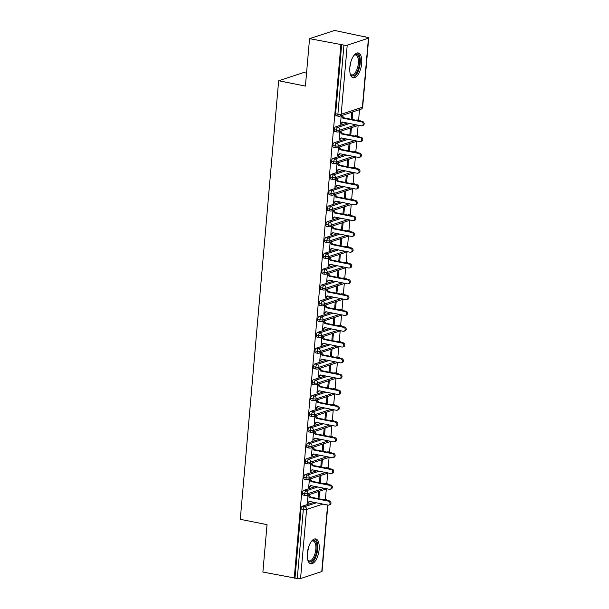 <?xml version="1.0" encoding="UTF-8"?>
<svg xmlns="http://www.w3.org/2000/svg" width="609" height="609" viewBox="0 0 609 609"><rect width="100%" height="100%" fill="white"/><g stroke="black" fill="none" stroke-linecap="round" stroke-linejoin="round"><path stroke-width="0.91" d="M307.324 553.299A12.675 5.58 -78.7 0 1 315.713 538.927A12.675 5.58 -78.7 0 1 319.146 549.409A12.675 5.58 -78.7 0 1 310.765 563.789A12.675 5.58 -78.7 0 1 307.324 553.299M349.848 67.333A12.675 5.58 -78.7 0 1 358.229 52.953A12.675 5.58 -78.7 0 1 361.67 63.443A12.675 5.58 -78.7 0 1 353.281 77.815A12.675 5.58 -78.7 0 1 349.848 67.333M327.855 505.067L322.054 571.356A2.436 0.525 -175 0 1 321.773 571.569L300.557 578.55A2.436 0.525 -175 0 1 297.276 578.497L262.89 572.057L267.039 524.646L240.281 519.317L278.648 80.761L305.406 86.082L309.555 38.671L334.562 30.45L367.433 37.393A2.436 0.525 5 0 1 368.719 37.979L362.675 107.077A2.436 0.525 5 0 1 362.393 107.291L368.437 38.192A2.436 0.525 5 0 0 368.719 37.979M325.404 499.502L326.325 488.966M326.789 483.698L327.711 473.163M328.175 467.895L329.096 457.359M329.553 452.091L330.474 441.555M330.938 436.288L331.859 425.752M332.316 420.484L333.245 409.948M333.702 404.68L334.623 394.145M335.087 388.877L336.008 378.341M336.465 373.073L337.386 362.538M337.85 357.27L338.771 346.734M339.236 341.466L340.157 330.931M340.614 325.663L341.535 315.127M341.999 309.859L342.92 299.323M343.377 294.056L344.306 283.52M344.763 278.252L345.684 267.716M346.148 262.449L347.069 251.913M347.526 246.645L348.447 236.109M348.911 230.841L349.832 220.298M350.297 215.03L351.218 204.495M351.675 199.227L352.596 188.691M353.06 183.423L353.981 172.887M354.446 167.62L355.367 157.084M355.823 151.816L356.745 141.28M357.209 136.013L358.13 125.477M358.587 120.209L359.516 109.673M365.864 37.08L365.895 36.685M306.54 73.11L303.655 72.54L278.648 80.761M336.533 115.756A2.436 1.073 -78.7 0 1 336.259 115.779A2.436 1.073 -78.7 0 1 335.605 113.761L337.888 114.218L343.94 45.119A2.436 0.525 5 0 0 347.221 45.173L368.437 38.192M335.605 113.761L341.649 44.663L309.555 38.671M343.94 45.119L341.649 44.663M294.223 578.291L340.888 44.906M340.583 123.673L341.451 123.848L340.469 124.175L341.207 115.695M352.139 119.463L352.809 111.881M351.819 112.201L351.203 119.273M341.451 123.848L342.951 122.173M325.008 499.959L325.884 499.669L323.592 499.213L322.717 499.502M314.115 502.334L302.376 506.193L304.66 506.65L316.406 502.79M323.592 499.213A2.436 1.073 -78.7 0 1 323.859 499.197L326.15 499.654A2.436 1.073 -78.7 0 0 325.884 499.669A2.436 2.124 71.8 0 1 327.102 500.377M294.984 578.04L301.029 508.941A2.436 1.073 -78.7 0 1 302.376 506.193M324.978 483.409A2.436 1.073 -78.7 0 1 325.244 483.394L327.528 483.851A2.436 1.073 -78.7 0 0 327.261 483.866L324.095 483.698M303.343 495.056A2.436 1.073 -78.7 0 1 303.076 495.071A2.436 1.073 -78.7 0 1 302.414 493.138A2.436 1.073 -78.7 0 1 303.754 490.39L306.045 490.846L317.784 486.987M315.5 486.53L303.754 490.39M308.025 494.988L307.286 503.468L309.768 501.466M318.636 491.501L318.02 498.573M318.956 498.756L319.618 491.174M326.355 467.605A2.436 1.073 -78.7 0 1 326.622 467.59L328.913 468.047A2.436 1.073 -78.7 0 0 328.647 468.062L325.48 467.895M304.728 479.253A2.436 1.073 -78.7 0 1 304.462 479.268A2.436 1.073 -78.7 0 1 303.792 477.334A2.436 1.073 -78.7 0 1 305.139 474.586L307.431 475.043L319.169 471.183M316.878 470.727L305.139 474.586M309.41 479.184L308.664 487.664L311.146 485.662M320.022 475.69L319.398 482.762M320.342 482.952L321.004 475.37M327.741 451.802A2.436 1.073 -78.7 0 1 328.007 451.787L330.299 452.243A2.436 1.073 -78.7 0 0 330.032 452.259L326.866 452.091M306.114 463.441A2.436 1.073 -78.7 0 1 305.84 463.464A2.436 1.073 -78.7 0 1 305.178 461.531A2.436 1.073 -78.7 0 1 306.517 458.783L308.809 459.239L320.555 455.38M318.263 454.923L306.517 458.783M310.796 463.38L310.05 471.861L312.531 469.859M321.4 459.886L320.783 466.958M321.719 467.149L322.389 459.567M329.119 435.998A2.436 1.073 -78.7 0 1 329.393 435.983L331.677 436.432A2.436 1.073 -78.7 0 0 331.41 436.455L328.243 436.288M307.492 447.638A2.436 1.073 -78.7 0 1 307.225 447.661A2.436 1.073 -78.7 0 1 306.555 445.719A2.436 1.073 -78.7 0 1 307.903 442.979L310.194 443.436L321.933 439.576M319.649 439.119L307.903 442.979M312.173 447.577L311.435 456.057L313.917 454.055M322.785 444.083L322.169 451.155M323.105 451.345L323.767 443.763M330.504 420.195A2.436 1.073 -78.7 0 1 330.771 420.18L333.062 420.629A2.436 1.073 -78.7 0 0 332.796 420.652L329.629 420.484M308.877 431.834A2.436 1.073 -78.7 0 1 308.611 431.857A2.436 1.073 -78.7 0 1 307.941 429.916A2.436 1.073 -78.7 0 1 309.288 427.175L311.572 427.632L323.318 423.765M321.027 423.316L309.288 427.175M313.559 431.773L312.813 440.254L315.295 438.252M324.163 428.279L323.546 435.351M324.49 435.542L325.153 427.96M331.89 404.391A2.436 1.073 -78.7 0 1 332.156 404.376L334.448 404.825A2.436 1.073 -78.7 0 0 334.174 404.848L331.014 404.68M310.263 416.031A2.436 1.073 -78.7 0 1 309.989 416.054A2.436 1.073 -78.7 0 1 309.326 414.112A2.436 1.073 -78.7 0 1 310.666 411.372L312.957 411.829L324.704 407.961M322.412 407.512L310.666 411.372M314.937 415.97L314.198 424.45L316.68 422.448M325.549 412.476L324.932 419.548M325.868 419.738L326.538 412.156M333.268 388.588A2.436 1.073 -78.7 0 1 333.542 388.572L335.825 389.022A2.436 1.073 -78.7 0 0 335.559 389.044L332.392 388.877M311.641 400.227A2.436 1.073 -78.7 0 1 311.374 400.25A2.436 1.073 -78.7 0 1 310.704 398.309A2.436 1.073 -78.7 0 1 312.052 395.568L314.343 396.025L326.081 392.158M323.79 391.709L312.052 395.568M316.322 400.166L315.584 408.639L318.058 406.645M326.934 396.672L326.31 403.744M327.254 403.934L327.916 396.352M334.653 372.784A2.436 1.073 -78.7 0 1 334.92 372.761L337.211 373.218A2.436 1.073 -78.7 0 0 336.944 373.241L333.778 373.073M313.026 384.424A2.436 1.073 -78.7 0 1 312.76 384.446A2.436 1.073 -78.7 0 1 312.09 382.505A2.436 1.073 -78.7 0 1 313.437 379.765L315.721 380.222L327.467 376.354M325.176 375.905L313.437 379.765M317.708 384.363L316.962 392.835L319.443 390.841M328.312 380.869L327.695 387.941M328.639 388.131L329.302 380.549M336.039 356.981A2.436 1.073 -78.7 0 1 336.305 356.958L338.596 357.414A2.436 1.073 -78.7 0 0 338.322 357.437L335.156 357.27M314.411 368.62A2.436 1.073 -78.7 0 1 314.137 368.643A2.436 1.073 -78.7 0 1 313.475 366.702A2.436 1.073 -78.7 0 1 314.815 363.961L317.106 364.418L328.845 360.551M326.561 360.094L314.815 363.961M319.086 368.552L318.347 377.032L320.829 375.037M329.697 365.065L329.081 372.137M330.017 372.327L330.679 364.745M337.416 341.177A2.436 1.073 -78.7 0 1 337.683 341.154L339.974 341.611A2.436 1.073 -78.7 0 0 339.708 341.634L336.541 341.466M315.789 352.817A2.436 1.073 -78.7 0 1 315.523 352.839A2.436 1.073 -78.7 0 1 314.853 350.898A2.436 1.073 -78.7 0 1 316.2 348.158L318.492 348.614L330.23 344.747M327.939 344.291L316.2 348.158M320.471 352.748L319.725 361.228L322.207 359.234M331.083 349.262L330.459 356.334M331.403 356.524L332.065 348.942M338.802 325.373A2.436 1.073 -78.7 0 1 339.068 325.351L341.36 325.807A2.436 1.073 -78.7 0 0 341.093 325.83L337.926 325.663M317.175 337.013A2.436 1.073 -78.7 0 1 316.908 337.036A2.436 1.073 -78.7 0 1 316.238 335.095A2.436 1.073 -78.7 0 1 317.578 332.354L319.87 332.811L331.616 328.944M329.324 328.487L317.578 332.354M321.856 336.944L321.11 345.425L323.592 343.43M332.461 333.458L331.844 340.53M332.788 340.72L333.45 333.138M340.18 309.57A2.436 1.073 -78.7 0 1 340.454 309.547L342.738 310.004A2.436 1.073 -78.7 0 0 342.471 310.027L339.304 309.859M318.553 321.209A2.436 1.073 -78.7 0 1 318.286 321.232A2.436 1.073 -78.7 0 1 317.624 319.291A2.436 1.073 -78.7 0 1 318.964 316.551L321.255 317L332.994 313.14M330.71 312.683L318.964 316.551M323.234 321.141L322.496 329.621L324.978 327.627M333.846 317.654L333.23 324.726M334.166 324.917L334.828 317.327M341.565 293.766A2.436 1.073 -78.7 0 1 341.832 293.744L344.123 294.2A2.436 1.073 -78.7 0 0 343.857 294.223L340.69 294.056M319.938 305.406A2.436 1.073 -78.7 0 1 319.672 305.429A2.436 1.073 -78.7 0 1 319.002 303.488A2.436 1.073 -78.7 0 1 320.349 300.747L322.633 301.196L334.379 297.337M332.088 296.88L320.349 300.747M324.62 305.337L323.874 313.818L326.355 311.823M335.232 301.851L334.607 308.923M335.551 309.113L336.214 301.524M342.951 277.963A2.436 1.073 -78.7 0 1 343.217 277.94L345.509 278.397A2.436 1.073 -78.7 0 0 345.234 278.42L342.075 278.252M321.324 289.602A2.436 1.073 -78.7 0 1 321.05 289.625A2.436 1.073 -78.7 0 1 320.387 287.684A2.436 1.073 -78.7 0 1 321.727 284.943L324.018 285.393L335.765 281.533M333.473 281.076L321.727 284.943M325.998 289.534L325.259 298.014L327.741 296.02M336.61 286.047L335.993 293.119M336.929 293.31L337.599 285.72M344.329 262.159A2.436 1.073 -78.7 0 1 344.603 262.136L346.886 262.593A2.436 1.073 -78.7 0 0 346.62 262.616L343.453 262.449M322.701 273.799A2.436 1.073 -78.7 0 1 322.435 273.822A2.436 1.073 -78.7 0 1 321.765 271.88A2.436 1.073 -78.7 0 1 323.113 269.132L325.404 269.589L337.142 265.73M334.851 265.273L323.113 269.132M327.383 273.73L326.645 282.211L329.119 280.216M337.995 270.244L337.371 277.316M338.315 277.498L338.977 269.916M345.714 246.356A2.436 1.073 -78.7 0 1 345.981 246.333L348.272 246.79A2.436 1.073 -78.7 0 0 348.005 246.812L344.839 246.645M324.087 257.995A2.436 1.073 -78.7 0 1 323.821 258.018A2.436 1.073 -78.7 0 1 323.151 256.077A2.436 1.073 -78.7 0 1 324.498 253.329L326.782 253.786L338.528 249.926M336.237 249.469L324.498 253.329M328.769 257.927L328.023 266.407L330.504 264.413M339.373 254.44L338.756 261.512M339.7 261.695L340.362 254.113M347.1 230.552A2.436 1.073 -78.7 0 1 347.366 230.529L349.657 230.986A2.436 1.073 -78.7 0 0 349.383 231.009L346.224 230.841M325.472 242.192A2.436 1.073 -78.7 0 1 325.198 242.215A2.436 1.073 -78.7 0 1 324.536 240.273A2.436 1.073 -78.7 0 1 325.876 237.525L328.167 237.982L339.906 234.122M337.622 233.666L325.876 237.525M330.147 242.123L329.408 250.603L331.89 248.601M340.758 238.637L340.142 245.709M341.078 245.891L341.74 238.309M348.477 214.749A2.436 1.073 -78.7 0 1 348.744 214.726L351.035 215.183A2.436 1.073 -78.7 0 0 350.769 215.205L347.602 215.038M326.85 226.388A2.436 1.073 -78.7 0 1 326.584 226.403A2.436 1.073 -78.7 0 1 325.914 224.47A2.436 1.073 -78.7 0 1 327.261 221.722L329.553 222.178L341.291 218.319M339 217.862L327.261 221.722M331.532 226.32L330.794 234.8L333.268 232.798M342.144 222.833L341.52 229.905M342.464 230.088L343.126 222.506M349.863 198.945A2.436 1.073 -78.7 0 1 350.129 198.922L352.421 199.379A2.436 1.073 -78.7 0 0 352.154 199.394L348.987 199.227M328.236 210.585A2.436 1.073 -78.7 0 1 327.969 210.6A2.436 1.073 -78.7 0 1 327.299 208.666A2.436 1.073 -78.7 0 1 328.639 205.918L330.931 206.375L342.677 202.515M340.385 202.059L328.639 205.918M332.917 210.516L332.171 218.996L334.653 216.994M343.522 207.03L342.905 214.102M343.849 214.284L344.511 206.702M351.241 183.142A2.436 1.073 -78.7 0 1 351.515 183.119L353.799 183.575A2.436 1.073 -78.7 0 0 353.532 183.591L350.365 183.423M329.614 194.781A2.436 1.073 -78.7 0 1 329.347 194.796A2.436 1.073 -78.7 0 1 328.685 192.863A2.436 1.073 -78.7 0 1 330.025 190.115L332.316 190.571L344.055 186.712M341.771 186.255L330.025 190.115M334.295 194.713L333.557 203.193L336.039 201.191M344.907 191.226L344.291 198.298M345.227 198.481L345.889 190.899M352.626 167.338A2.436 1.073 -78.7 0 1 352.893 167.315L355.184 167.772A2.436 1.073 -78.7 0 0 354.918 167.787L351.751 167.62M330.999 178.977A2.436 1.073 -78.7 0 1 330.733 178.993A2.436 1.073 -78.7 0 1 330.063 177.059A2.436 1.073 -78.7 0 1 331.41 174.311L333.694 174.768L345.44 170.908M343.149 170.451L331.41 174.311M335.681 178.909L334.935 187.389L337.416 185.387M346.293 175.422L345.668 182.494M346.612 182.677L347.275 175.095M354.012 151.534A2.436 1.073 -78.7 0 1 354.278 151.512L356.569 151.968A2.436 1.073 -78.7 0 0 356.295 151.984L353.136 151.816M332.385 163.174A2.436 1.073 -78.7 0 1 332.111 163.189A2.436 1.073 -78.7 0 1 331.448 161.256A2.436 1.073 -78.7 0 1 332.788 158.507L335.079 158.964L346.826 155.105M344.534 154.648L332.788 158.507M337.066 163.105L336.32 171.586L338.802 169.584M347.67 159.619L347.054 166.691M347.99 166.874L348.66 159.292M355.39 135.723A2.436 1.073 -78.7 0 1 355.664 135.708L357.947 136.165A2.436 1.073 -78.7 0 0 357.681 136.18L354.514 136.013M333.762 147.37A2.436 1.073 -78.7 0 1 333.496 147.386A2.436 1.073 -78.7 0 1 332.826 145.452A2.436 1.073 -78.7 0 1 334.174 142.704L336.465 143.161L348.203 139.301M345.912 138.844L334.174 142.704M338.444 147.302L337.706 155.782L340.187 153.78M349.056 143.815L348.439 150.887M349.376 151.07L350.038 143.488M356.775 119.92A2.436 1.073 -78.7 0 1 357.041 119.904L359.333 120.361A2.436 1.073 -78.7 0 0 359.066 120.376L355.9 120.209M335.148 131.567A2.436 1.073 -78.7 0 1 334.881 131.582A2.436 1.073 -78.7 0 1 334.212 129.648A2.436 1.073 -78.7 0 1 335.559 126.9L337.843 127.357L349.589 123.498M347.297 123.041L335.559 126.9M339.83 131.498L339.084 139.979L341.565 137.977M350.434 128.004L349.817 135.084M350.761 135.267L351.423 127.684M356.098 124.792L339.784 130.151A2.436 0.525 -175 0 1 336.503 130.098L334.212 129.648M340.073 139.651L339.198 139.476M338.688 155.455L337.812 155.28M337.302 171.258L336.434 171.083M335.924 187.062L335.049 186.894M334.539 202.866L333.671 202.698M333.161 218.669L332.286 218.502M331.776 234.473L330.9 234.305M330.39 250.276L329.522 250.109M329.012 266.087L328.137 265.912M327.627 281.891L326.751 281.716M326.241 297.694L325.373 297.519M324.863 313.498L323.988 313.323M323.478 329.302L322.61 329.126M322.1 345.105L321.225 344.93M320.715 360.909L319.839 360.734M319.329 376.712L318.461 376.537M317.951 392.516L317.076 392.341M316.566 408.319L315.69 408.144M315.18 424.123L314.313 423.948M313.802 439.926L312.927 439.751M312.417 455.73L311.549 455.555M311.032 471.533L310.164 471.358M309.654 487.337L308.778 487.162M308.268 503.141L307.4 502.965M354.712 140.595L338.398 145.954A2.436 0.525 -175 0 1 335.117 145.901L332.826 145.452M353.334 156.399L337.021 161.766A2.436 0.525 -175 0 1 333.74 161.712L331.448 161.256M351.949 172.202L335.635 177.569A2.436 0.525 -175 0 1 332.354 177.516L330.063 177.059M350.563 188.006L334.257 193.373A2.436 0.525 -175 0 1 330.969 193.319L328.685 192.863M349.185 203.809L332.872 209.176A2.436 0.525 -175 0 1 329.591 209.123L327.299 208.666M347.8 219.613L331.486 224.98A2.436 0.525 -175 0 1 328.205 224.927L325.914 224.47M346.414 235.417L330.108 240.783A2.436 0.525 -175 0 1 326.82 240.73L324.536 240.273M345.037 251.22L328.723 256.587A2.436 0.525 -175 0 1 325.442 256.534L323.151 256.077M343.651 267.024L327.337 272.39A2.436 0.525 -175 0 1 324.057 272.337L321.765 271.88M342.266 282.827L325.96 288.194A2.436 0.525 -175 0 1 322.679 288.141L320.387 287.684M340.888 298.631L324.574 303.998A2.436 0.525 -175 0 1 321.293 303.944L319.002 303.488M339.502 314.434L323.196 319.801A2.436 0.525 -175 0 1 319.908 319.748L317.624 319.291M338.124 330.238L321.811 335.605A2.436 0.525 -175 0 1 318.53 335.551L316.238 335.095M336.739 346.041L320.425 351.408A2.436 0.525 -175 0 1 317.144 351.355L314.853 350.898M335.353 361.845L319.047 367.212A2.436 0.525 -175 0 1 315.759 367.158L313.475 366.702M333.976 377.649L317.662 383.015A2.436 0.525 -175 0 1 314.381 382.962L312.09 382.505M332.59 393.46L316.277 398.819A2.436 0.525 -175 0 1 312.996 398.766L310.704 398.309M331.205 409.263L314.899 414.622A2.436 0.525 -175 0 1 311.61 414.569L309.326 414.112M329.827 425.067L313.513 430.426A2.436 0.525 -175 0 1 310.232 430.373L307.941 429.916M328.441 440.87L312.128 446.23A2.436 0.525 -175 0 1 308.847 446.176L306.555 445.719M327.063 456.674L310.75 462.033A2.436 0.525 -175 0 1 307.469 461.98L305.178 461.531M325.678 472.477L309.364 477.837A2.436 0.525 -175 0 1 306.083 477.783L303.792 477.334M324.293 488.281L307.987 493.64A2.436 0.525 -175 0 1 304.698 493.587L302.414 493.138M341.497 123.376L340.507 123.696L342.471 122.082L361.213 125.812A2.033 1.766 -108.2 0 0 361.563 121.861L362.545 121.534A2.033 1.766 71.8 0 1 363.01 125.439L362.02 125.766M361.563 121.861L342.814 118.131L341.2 115.794L342.189 115.474L343.803 117.803L362.545 121.534M342.814 118.131L343.803 117.803M340.111 139.179L339.129 139.499L341.086 137.885L359.835 141.615A2.033 1.766 -108.2 0 0 360.178 137.664L361.167 137.337A2.033 1.766 71.8 0 1 361.624 141.242L360.642 141.57M360.178 137.664L341.436 133.934L339.822 131.597L340.804 131.278L342.418 133.607L361.167 137.337M341.436 133.934L342.418 133.607M338.733 154.983L337.744 155.31L339.708 153.689L358.45 157.419A2.033 1.766 -108.2 0 0 358.8 153.468L359.782 153.141A2.033 1.766 71.8 0 1 360.246 157.046L359.257 157.373M358.8 153.468L340.05 149.738L338.437 147.401L339.419 147.081L341.04 149.411L359.782 153.141M340.05 149.738L341.04 149.411M337.348 170.786L336.358 171.114L338.322 169.492L357.064 173.222A2.033 1.766 -108.2 0 0 357.414 169.272L358.397 168.944A2.033 1.766 71.8 0 1 358.861 172.849L357.879 173.177M357.414 169.272L338.673 165.541L337.051 163.212L338.041 162.885L339.655 165.214L358.397 168.944M338.673 165.541L339.655 165.214M335.962 186.59L334.98 186.917L336.944 185.296L355.686 189.026A2.033 1.766 -108.2 0 0 356.029 185.075L357.019 184.748A2.033 1.766 71.8 0 1 357.475 188.653L356.493 188.98M356.029 185.075L337.287 181.345L335.673 179.016L336.655 178.688L338.269 181.018L357.019 184.748M337.287 181.345L338.269 181.018M354.369 54.879A10.97 4.834 -78.7 0 1 359.439 63.42A10.97 4.834 -78.7 0 1 355.74 73.94A10.97 4.834 -78.7 0 1 350.449 74.557M350.304 74.092A10.155 4.476 101.3 0 0 351.629 74.922A10.155 4.476 101.3 0 0 358.343 63.405A10.155 4.476 101.3 0 0 355.587 55A10.155 4.476 101.3 0 0 354.057 55.252M352.459 77.495A12.591 5.55 101.3 0 0 360.201 63.169A12.591 5.55 101.3 0 0 357.346 52.937M311.854 540.853A10.97 4.834 -78.7 0 1 316.924 549.387A10.97 4.834 -78.7 0 1 313.216 559.915A10.97 4.834 -78.7 0 1 307.933 560.531M307.789 560.067A10.155 4.476 101.3 0 0 309.113 560.889A10.155 4.476 101.3 0 0 315.827 549.371A10.155 4.476 101.3 0 0 313.072 540.967A10.155 4.476 101.3 0 0 311.542 541.226M309.943 563.47A12.591 5.55 101.3 0 0 317.677 549.135A12.591 5.55 101.3 0 0 314.83 538.904M334.585 202.394L333.595 202.721L335.559 201.099L354.301 204.83A2.033 1.766 -108.2 0 0 354.651 200.879L355.633 200.551A2.033 1.766 71.8 0 1 356.098 204.457L355.108 204.784M354.651 200.879L335.902 197.149L334.288 194.819L335.27 194.492L336.891 196.821L355.633 200.551M335.902 197.149L336.891 196.821M333.199 218.197L332.217 218.524L334.174 216.903L352.923 220.633A2.033 1.766 -108.2 0 0 353.266 216.682L354.248 216.355A2.033 1.766 71.8 0 1 354.712 220.26L353.73 220.587M353.266 216.682L334.524 212.952L332.902 210.623L333.892 210.295L335.506 212.625L354.248 216.355M334.524 212.952L335.506 212.625M331.814 234.001L330.832 234.328L332.796 232.707L351.538 236.437A2.033 1.766 -108.2 0 0 351.88 232.486L352.87 232.158A2.033 1.766 71.8 0 1 353.327 236.064L352.345 236.391M351.88 232.486L333.138 228.756L331.524 226.426L332.506 226.099L334.12 228.428L352.87 232.158M333.138 228.756L334.12 228.428M330.436 249.804L329.446 250.132L331.41 248.51L350.152 252.24A2.033 1.766 -108.2 0 0 350.502 248.289L351.484 247.962A2.033 1.766 71.8 0 1 351.949 251.867L350.959 252.195M350.502 248.289L331.753 244.559L330.139 242.23L331.129 241.902L332.742 244.232L351.484 247.962M331.753 244.559L332.742 244.232M329.05 265.608L328.068 265.935L330.025 264.314L348.774 268.044A2.033 1.766 -108.2 0 0 349.117 264.093L350.106 263.766A2.033 1.766 71.8 0 1 350.563 267.671L349.581 267.998M349.117 264.093L330.375 260.363L328.761 258.033L329.743 257.706L331.357 260.035L350.106 263.766M330.375 260.363L331.357 260.035M327.672 281.411L326.683 281.739L328.647 280.117L347.389 283.847A2.033 1.766 -108.2 0 0 347.731 279.896L348.721 279.569A2.033 1.766 71.8 0 1 349.185 283.474L348.196 283.802M347.731 279.896L328.989 276.166L327.376 273.837L328.358 273.51L329.979 275.847L348.721 279.569M328.989 276.166L329.979 275.847M326.287 297.215L325.297 297.542L327.261 295.921L346.003 299.651A2.033 1.766 -108.2 0 0 346.354 295.7L347.336 295.38A2.033 1.766 71.8 0 1 347.8 299.278L346.818 299.605M346.354 295.7L327.612 291.97L325.99 289.64L326.98 289.313L328.594 291.65L347.336 295.38M327.612 291.97L328.594 291.65M324.901 313.018L323.919 313.346L325.876 311.724L344.625 315.454A2.033 1.766 -108.2 0 0 344.968 311.503L345.958 311.184A2.033 1.766 71.8 0 1 346.414 315.089L345.432 315.409M344.968 311.503L326.226 307.773L324.612 305.444L325.594 305.117L327.208 307.454L345.958 311.184M326.226 307.773L327.208 307.454M323.524 328.822L322.534 329.149L324.498 327.528L343.24 331.258A2.033 1.766 -108.2 0 0 343.59 327.307L344.572 326.987A2.033 1.766 71.8 0 1 345.037 330.893L344.047 331.212M343.59 327.307L324.841 323.577L323.227 321.248L324.209 320.92L325.83 323.257L344.572 326.987M324.841 323.577L325.83 323.257M322.138 344.625L321.156 344.953L323.113 343.331L341.862 347.061A2.033 1.766 -108.2 0 0 342.205 343.111L343.187 342.791A2.033 1.766 71.8 0 1 343.651 346.696L342.669 347.016M342.205 343.111L323.463 339.38L321.841 337.051L322.831 336.724L324.445 339.061L343.187 342.791M323.463 339.38L324.445 339.061M320.753 360.437L319.771 360.756L321.735 359.135L340.477 362.865A2.033 1.766 -108.2 0 0 340.819 358.914L341.809 358.594A2.033 1.766 71.8 0 1 342.266 362.5L341.284 362.819M340.819 358.914L322.077 355.184L320.463 352.855L321.445 352.527L323.059 354.864L341.809 358.594M322.077 355.184L323.059 354.864M319.375 376.24L318.385 376.56L320.349 374.938L339.091 378.669A2.033 1.766 -108.2 0 0 339.441 374.718L340.423 374.398A2.033 1.766 71.8 0 1 340.888 378.303L339.898 378.623M339.441 374.718L320.692 370.988L319.078 368.658L320.068 368.338L321.681 370.668L340.423 374.398M320.692 370.988L321.681 370.668M317.989 392.044L317.007 392.363L318.964 390.742L337.713 394.472A2.033 1.766 -108.2 0 0 338.056 390.521L339.038 390.202A2.033 1.766 71.8 0 1 339.502 394.107L338.52 394.426M338.056 390.521L319.314 386.791L317.692 384.462L318.682 384.142L320.296 386.471L339.038 390.202M319.314 386.791L320.296 386.471M316.604 407.847L315.622 408.167L317.586 406.546L336.328 410.276A2.033 1.766 -108.2 0 0 336.67 406.325L337.66 406.005A2.033 1.766 71.8 0 1 338.124 409.91L337.135 410.23M336.67 406.325L317.928 402.595L316.315 400.265L317.297 399.946L318.918 402.275L337.66 406.005M317.928 402.595L318.918 402.275M315.226 423.651L314.236 423.971L316.2 422.349L334.942 426.079A2.033 1.766 -108.2 0 0 335.293 422.128L336.275 421.809A2.033 1.766 71.8 0 1 336.739 425.714L335.749 426.034M335.293 422.128L316.543 418.398L314.929 416.069L315.919 415.749L317.533 418.079L336.275 421.809M316.543 418.398L317.533 418.079M313.841 439.454L312.859 439.774L314.815 438.16L333.565 441.883A2.033 1.766 -108.2 0 0 333.907 437.932L334.897 437.612A2.033 1.766 71.8 0 1 335.353 441.517L334.371 441.837M333.907 437.932L315.165 434.209L313.551 431.872L314.533 431.553L316.147 433.882L334.897 437.612M315.165 434.209L316.147 433.882M312.463 455.258L311.473 455.578L313.437 453.964L332.179 457.694A2.033 1.766 -108.2 0 0 332.529 453.743L333.511 453.416A2.033 1.766 71.8 0 1 333.976 457.321L332.986 457.641M332.529 453.743L313.78 450.013L312.166 447.676L313.148 447.356L314.769 449.686L333.511 453.416M313.78 450.013L314.769 449.686M311.077 471.061L310.095 471.381L312.052 469.767L330.801 473.498A2.033 1.766 -108.2 0 0 331.144 469.547L332.126 469.219A2.033 1.766 71.8 0 1 332.59 473.124L331.608 473.452M331.144 469.547L312.402 465.816L310.78 463.479L311.77 463.16L313.384 465.489L332.126 469.219M312.402 465.816L313.384 465.489M309.692 486.865L308.71 487.185L310.674 485.571L329.416 489.301A2.033 1.766 -108.2 0 0 329.758 485.35L330.748 485.023A2.033 1.766 71.8 0 1 331.205 488.928L330.223 489.255M329.758 485.35L311.016 481.62L309.402 479.283L310.384 478.963L311.998 481.293L330.748 485.023M311.016 481.62L311.998 481.293M308.314 502.669L307.324 502.988L309.288 501.374L328.03 505.105A2.033 1.766 -108.2 0 0 328.38 501.154L329.362 500.826A2.033 1.766 71.8 0 1 329.827 504.732L328.837 505.059M328.38 501.154L309.631 497.424L308.017 495.087L308.999 494.767L310.62 497.096L329.362 500.826M309.631 497.424L310.62 497.096M347.221 45.173L341.177 114.271L362.393 107.291A2.436 2.124 71.8 0 1 361.008 109.178A2.436 2.436 0 0 0 362.675 107.077M336.259 115.779L338.551 116.235A2.436 1.073 101.3 0 1 337.888 114.218A2.436 0.525 5 0 0 341.177 114.271A2.436 2.124 71.8 0 1 339.792 116.159L361.008 109.178M321.773 571.569L327.596 505.013M322.915 504.085L306.601 509.444L300.557 578.55M297.276 578.497L303.32 509.398L301.029 508.941M306.601 509.444A2.436 0.525 -175 0 1 303.32 509.398A2.436 1.073 101.3 0 1 304.66 506.65A2.436 2.124 71.8 0 1 306.601 509.444M358.191 120.666L359.066 120.376A2.436 2.124 71.8 0 1 360.292 121.084M337.165 132.039L338.406 131.963A2.436 2.124 71.8 0 0 337.843 127.357A2.436 1.073 101.3 0 0 336.503 130.098A2.436 1.073 101.3 0 0 337.165 132.039L334.881 131.582M356.805 136.469L357.681 136.18A2.436 2.124 71.8 0 1 358.907 136.888M355.42 152.273L356.295 151.984A2.436 2.124 71.8 0 1 357.521 152.692M354.042 168.076L354.918 167.787A2.436 2.124 71.8 0 1 356.143 168.495M352.657 183.88L353.532 183.591A2.436 2.124 71.8 0 1 354.758 184.299M351.279 199.683L352.154 199.394A2.436 2.124 71.8 0 1 353.372 200.102M349.893 215.487L350.769 215.205A2.436 2.124 71.8 0 1 351.994 215.906M348.508 231.291L349.383 231.009A2.436 2.124 71.8 0 1 350.609 231.709M347.13 247.094L348.005 246.812A2.436 2.124 71.8 0 1 349.223 247.513M345.745 262.905L346.62 262.616A2.436 2.124 71.8 0 1 347.846 263.316M344.359 278.709L345.234 278.42A2.436 2.124 71.8 0 1 346.46 279.12M342.981 294.512L343.857 294.223A2.436 2.124 71.8 0 1 345.082 294.923M341.596 310.316L342.471 310.027A2.436 2.124 71.8 0 1 343.697 310.735M340.21 326.119L341.093 325.83A2.436 2.124 71.8 0 1 342.311 326.538M338.832 341.923L339.708 341.634A2.436 2.124 71.8 0 1 340.933 342.342M337.447 357.727L338.322 357.437A2.436 2.124 71.8 0 1 339.548 358.145M336.069 373.53L336.944 373.241A2.436 2.124 71.8 0 1 338.162 373.949M334.684 389.334L335.559 389.044A2.436 2.124 71.8 0 1 336.785 389.752M333.298 405.137L334.174 404.848A2.436 2.124 71.8 0 1 335.399 405.556M331.92 420.941L332.796 420.652A2.436 2.124 71.8 0 1 334.021 421.359M330.535 436.744L331.41 436.455A2.436 2.124 71.8 0 1 332.636 437.163M329.149 452.548L330.032 452.259A2.436 2.124 71.8 0 1 331.25 452.967M327.771 468.351L328.647 468.062A2.436 2.124 71.8 0 1 329.872 468.77M326.386 484.155L327.261 483.866A2.436 2.124 71.8 0 1 328.487 484.574M335.787 147.842L337.028 147.766A2.436 2.124 71.8 0 0 336.465 143.161A2.436 1.073 101.3 0 0 335.117 145.901A2.436 1.073 101.3 0 0 335.787 147.842L333.496 147.386M334.402 163.646L335.643 163.57A2.436 2.124 71.8 0 0 335.079 158.964A2.436 1.073 101.3 0 0 333.74 161.712A2.436 1.073 101.3 0 0 334.402 163.646L332.111 163.189M333.024 179.449L334.257 179.373A2.436 2.124 71.8 0 0 333.694 174.768A2.436 1.073 101.3 0 0 332.354 177.516A2.436 1.073 101.3 0 0 333.024 179.449L330.733 178.993M331.639 195.253L332.879 195.177A2.436 2.124 71.8 0 0 332.316 190.571A2.436 1.073 101.3 0 0 330.969 193.319A2.436 1.073 101.3 0 0 331.639 195.253L329.347 194.796M330.253 211.057L331.494 210.98A2.436 2.124 71.8 0 0 330.931 206.375A2.436 1.073 101.3 0 0 329.591 209.123A2.436 1.073 101.3 0 0 330.253 211.057L327.969 210.6M328.875 226.86L330.108 226.784A2.436 2.124 71.8 0 0 329.553 222.178A2.436 1.073 101.3 0 0 328.205 224.927A2.436 1.073 101.3 0 0 328.875 226.86L326.584 226.403M327.49 242.664L328.731 242.588A2.436 2.124 71.8 0 0 328.167 237.982A2.436 1.073 101.3 0 0 326.82 240.73A2.436 1.073 101.3 0 0 327.49 242.664L325.198 242.215M326.104 258.467L327.345 258.399A2.436 2.124 71.8 0 0 326.782 253.786A2.436 1.073 101.3 0 0 325.442 256.534A2.436 1.073 101.3 0 0 326.104 258.467L323.821 258.018M324.726 274.271L325.967 274.202A2.436 2.124 71.8 0 0 325.404 269.589A2.436 1.073 101.3 0 0 324.057 272.337A2.436 1.073 101.3 0 0 324.726 274.271L322.435 273.822M323.341 290.074L324.582 290.006A2.436 2.124 71.8 0 0 324.018 285.393A2.436 1.073 101.3 0 0 322.679 288.141A2.436 1.073 101.3 0 0 323.341 290.074L321.05 289.625M321.963 305.885L323.196 305.809A2.436 2.124 71.8 0 0 322.633 301.196A2.436 1.073 101.3 0 0 321.293 303.944A2.436 1.073 101.3 0 0 321.963 305.885L319.672 305.429M320.578 321.689L321.818 321.613A2.436 2.124 71.8 0 0 321.255 317A2.436 1.073 101.3 0 0 319.908 319.748A2.436 1.073 101.3 0 0 320.578 321.689L318.286 321.232M319.192 337.493L320.433 337.416A2.436 2.124 71.8 0 0 319.87 332.811A2.436 1.073 101.3 0 0 318.53 335.551A2.436 1.073 101.3 0 0 319.192 337.493L316.908 337.036M317.814 353.296L319.047 353.22A2.436 2.124 71.8 0 0 318.492 348.614A2.436 1.073 101.3 0 0 317.144 351.355A2.436 1.073 101.3 0 0 317.814 353.296L315.523 352.839M316.429 369.1L317.67 369.024A2.436 2.124 71.8 0 0 317.106 364.418A2.436 1.073 101.3 0 0 315.759 367.158A2.436 1.073 101.3 0 0 316.429 369.1L314.137 368.643M315.043 384.903L316.284 384.827A2.436 2.124 71.8 0 0 315.721 380.222A2.436 1.073 101.3 0 0 314.381 382.962A2.436 1.073 101.3 0 0 315.043 384.903L312.76 384.446M313.665 400.707L314.906 400.631A2.436 2.124 71.8 0 0 314.343 396.025A2.436 1.073 101.3 0 0 312.996 398.766A2.436 1.073 101.3 0 0 313.665 400.707L311.374 400.25M312.28 416.51L313.521 416.434A2.436 2.124 71.8 0 0 312.957 411.829A2.436 1.073 101.3 0 0 311.61 414.569A2.436 1.073 101.3 0 0 312.28 416.51L309.989 416.054M310.894 432.314L312.135 432.238A2.436 2.124 71.8 0 0 311.572 427.632A2.436 1.073 101.3 0 0 310.232 430.373A2.436 1.073 101.3 0 0 310.894 432.314L308.611 431.857M309.517 448.117L310.757 448.041A2.436 2.124 71.8 0 0 310.194 443.436A2.436 1.073 101.3 0 0 308.847 446.176A2.436 1.073 101.3 0 0 309.517 448.117L307.225 447.661M308.131 463.921L309.372 463.845A2.436 2.124 71.8 0 0 308.809 459.239A2.436 1.073 101.3 0 0 307.469 461.98A2.436 1.073 101.3 0 0 308.131 463.921L305.84 463.464M306.753 479.725L307.987 479.648A2.436 2.124 71.8 0 0 307.431 475.043A2.436 1.073 101.3 0 0 306.083 477.783A2.436 1.073 101.3 0 0 306.753 479.725L304.462 479.268M305.368 495.528L306.609 495.452A2.436 2.124 71.8 0 0 306.045 490.846A2.436 1.073 101.3 0 0 304.698 493.587A2.436 1.073 101.3 0 0 305.368 495.528L303.076 495.071M350.906 61.768A10.155 4.476 -78.7 0 1 350.891 61.92A10.155 4.476 -78.7 0 1 349.886 66.868M308.382 547.742A10.155 4.476 -78.7 0 1 308.375 547.887A10.155 4.476 -78.7 0 1 307.37 552.835M360.711 121.168A2.436 2.436 0 0 0 359.333 120.361M338.551 116.235A2.436 2.436 0 0 0 339.792 116.159M359.333 136.972A2.436 2.436 0 0 0 357.947 136.165M358.671 125.302L338.406 131.963M357.947 152.775A2.436 2.436 0 0 0 356.569 151.968M357.285 141.105L337.028 147.766M356.562 168.579A2.436 2.436 0 0 0 355.184 167.772M355.9 156.909L335.643 163.57M355.184 184.382A2.436 2.436 0 0 0 353.799 183.575M354.522 172.712L334.257 179.373M353.799 200.186A2.436 2.436 0 0 0 352.421 199.379M353.136 188.516L332.879 195.177M352.421 215.989A2.436 2.436 0 0 0 351.035 215.183M351.751 204.319L331.494 210.98M351.035 231.793A2.436 2.436 0 0 0 349.657 230.986M350.373 220.123L330.108 226.784M349.65 247.597A2.436 2.436 0 0 0 348.272 246.79M348.987 235.927L328.731 242.588M348.272 263.4A2.436 2.436 0 0 0 346.886 262.593M347.602 251.73L327.345 258.399M346.886 279.211A2.436 2.436 0 0 0 345.509 278.397M346.224 267.534L325.967 274.202M345.501 295.015A2.436 2.436 0 0 0 344.123 294.2M344.839 283.337L324.582 290.006M344.123 310.818A2.436 2.436 0 0 0 342.738 310.004M343.461 299.141L323.196 305.809M342.738 326.622A2.436 2.436 0 0 0 341.36 325.807M342.075 314.944L321.818 321.613M341.352 342.425A2.436 2.436 0 0 0 339.974 341.611M340.69 330.756L320.433 337.416M339.974 358.229A2.436 2.436 0 0 0 338.596 357.414M339.312 346.559L319.047 353.22M338.589 374.033A2.436 2.436 0 0 0 337.211 373.218M337.926 362.363L317.67 369.024M337.211 389.836A2.436 2.436 0 0 0 335.825 389.022M336.541 378.166L316.284 384.827M335.825 405.64A2.436 2.436 0 0 0 334.448 404.825M335.163 393.97L314.906 400.631M334.44 421.443A2.436 2.436 0 0 0 333.062 420.629M333.778 409.773L313.521 416.434M333.062 437.247A2.436 2.436 0 0 0 331.677 436.432M332.4 425.577L312.135 432.238M331.677 453.05A2.436 2.436 0 0 0 330.299 452.243M331.014 441.38L310.757 448.041M330.291 468.854A2.436 2.436 0 0 0 328.913 468.047M329.629 457.184L309.372 463.845M328.913 484.657A2.436 2.436 0 0 0 327.528 483.851M328.251 472.987L307.987 479.648M327.528 500.461A2.436 2.436 0 0 0 326.15 499.654M326.866 488.791L306.609 495.452"/></g></svg>
